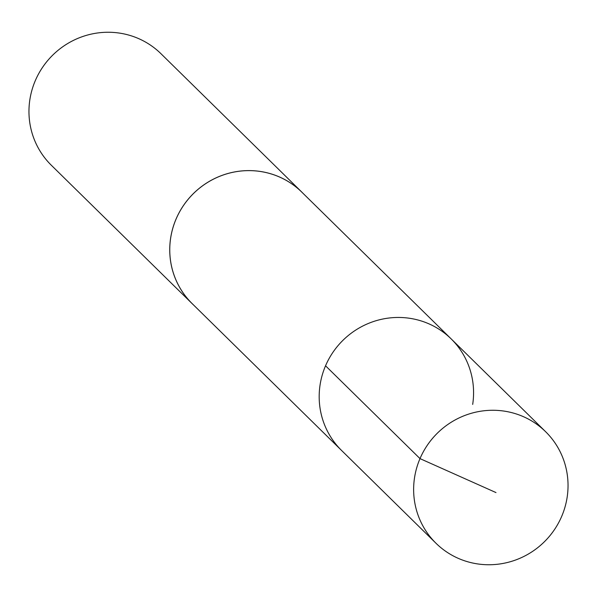 <?xml version="1.0" encoding="UTF-8"?>
<svg xmlns="http://www.w3.org/2000/svg" width="597" height="597" viewBox="0 0 597 597"><rect width="100%" height="100%" fill="white"/><g stroke="black" fill="none" stroke-linecap="round" stroke-linejoin="round"><path stroke-width="0.9" d="M472.682 404.43A78.192 76.222 134.5 0 0 451.175 338.902A78.192 76.222 134.5 0 0 342.014 341.26A78.192 76.222 134.5 0 0 341.566 450.451L436.019 543.285A78.2 76.229 -45.5 0 1 414.527 477.757A78.2 76.229 -45.5 0 1 466.944 414.691A78.2 76.229 -45.5 0 1 545.643 431.728A78.2 76.229 -45.5 0 1 567.15 497.256A78.2 76.229 -45.5 0 1 514.726 560.322A78.2 76.229 -45.5 0 1 436.019 543.285M192.144 303.597A78.177 76.207 -45.5 0 1 170.652 238.091A78.177 76.207 -45.5 0 1 223.062 175.048A78.177 76.207 -45.5 0 1 301.739 192.07L451.175 338.902A78.192 76.222 134.5 0 0 342.014 341.26A78.192 76.222 134.5 0 0 341.566 450.451L192.144 303.597M193.45 304.88A78.2 76.229 -45.5 0 1 192.13 303.619A78.2 76.229 -45.5 0 1 170.63 238.091A78.2 76.229 -45.5 0 1 223.054 175.025A78.2 76.229 -45.5 0 1 301.761 192.062A78.2 76.229 -45.5 0 1 303.045 193.361M192.13 303.619L51.349 165.272A78.2 76.229 -45.5 0 1 29.85 99.744A78.2 76.229 -45.5 0 1 82.274 36.678A78.2 76.229 -45.5 0 1 160.974 53.715L301.761 192.062M325.544 365.789L419.997 458.615L495.995 492.577M451.175 338.902L545.643 431.728"/></g></svg>
